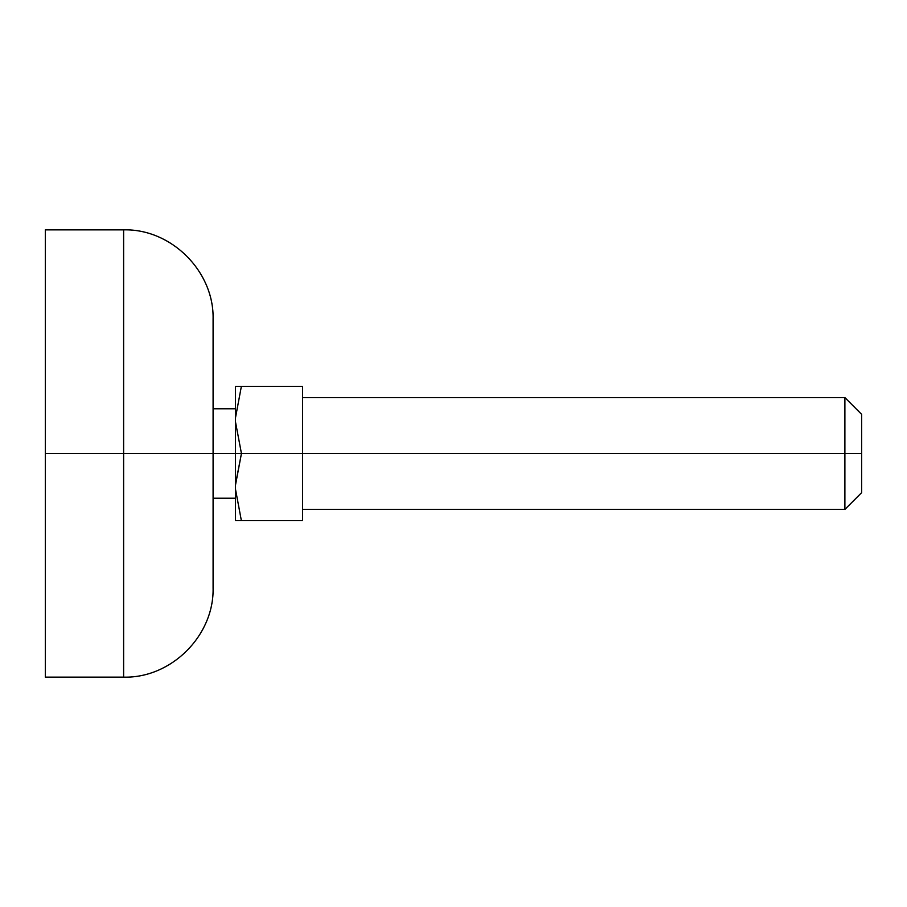 <?xml version="1.0" encoding="UTF-8"?>
<svg xmlns="http://www.w3.org/2000/svg" width="907" height="907" viewBox="0 0 907 907"><rect width="100%" height="100%" fill="white"/><g stroke="black" fill="none" stroke-linecap="round" stroke-linejoin="round"><path stroke-width="1.36" d="M235.446 453.5L213.088 453.5L241.443 453.5L235.446 421.664L235.446 520.595L241.364 520.595L235.446 488.964L241.364 520.595L235.446 520.595L235.446 488.964L241.364 520.595L302.541 520.595L241.364 520.595L235.446 488.964L235.446 485.336L241.443 453.5L235.446 485.336L235.446 421.664L241.443 453.5L302.541 453.5L241.443 453.5L235.446 421.664L241.443 453.5L235.446 453.5M861.65 414.363L861.65 492.637L861.65 453.5L844.882 453.5L844.882 509.417L844.882 453.5L302.541 453.5L302.541 386.405L241.364 386.405L235.446 418.036L235.446 421.664L235.446 418.036L241.364 386.405L302.541 386.405L302.541 453.5L844.882 453.5L844.882 397.583L844.882 453.5L861.65 453.5L861.65 414.363L844.882 397.583L302.541 397.583M235.446 386.405L235.446 418.036L241.364 386.405L235.446 386.405L241.364 386.405L235.446 418.036L235.446 386.405M235.446 485.166L241.443 453.5L235.469 484.474M302.541 520.595L302.541 453.5L302.541 520.595M213.088 453.5L213.088 587.691L213.088 453.5L123.624 453.5L123.624 677.144L123.624 453.5L123.624 677.144L123.624 453.5L45.35 453.5L45.35 677.144L45.35 229.856L123.624 229.856C171.4 228.609 214.335 271.533 213.088 319.309L213.088 587.691C214.335 635.467 171.4 678.391 123.624 677.144L45.35 677.144L45.35 453.5L123.624 453.5L123.624 229.856L123.624 453.5L213.088 453.5M45.35 453.5L45.35 229.856L45.35 453.5M123.624 453.5L123.624 229.856L123.624 453.5M235.446 498.226L213.088 498.226M861.65 492.637L844.882 509.417L302.541 509.417M235.446 408.774L213.088 408.774"/></g></svg>
